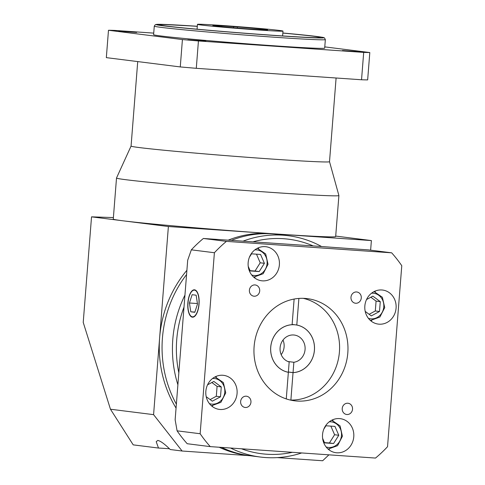 <?xml version="1.0" encoding="UTF-8"?>
<svg xmlns="http://www.w3.org/2000/svg" width="485" height="485" viewBox="0 0 485 485"><rect width="100%" height="100%" fill="white"/><g stroke="black" fill="none" stroke-linecap="round" stroke-linejoin="round"><path stroke-width="0.73" d="M113.393 217.571L91.532 216.85L83.226 322.404L110.459 409.225L153.581 414.651L182.117 451.02L170.253 449.528C164.621 443.981 160.474 440.944 157.807 440.428L156.2 441.665L158.492 448.049A17.163 0.358 -175.5 0 1 169.471 448.758M137.722 61.583L131.071 146.082A99.528 2.085 4.5 0 0 139.722 147.616A99.528 2.085 4.5 0 0 250.927 157.558A99.528 2.085 4.5 0 0 329.509 161.699L336.099 78M329.515 161.687L338.894 195.516A111.538 2.334 -175.5 0 1 338.9 195.534A111.538 2.334 -175.5 0 1 250.83 190.896A111.538 2.334 -175.5 0 1 126.203 179.753A111.538 2.334 -175.5 0 1 116.509 178.031A111.538 2.334 -175.5 0 1 116.509 178.013L113.278 219.081A111.538 2.334 -175.5 0 0 122.972 220.802L91.532 216.85M272.679 233.891A111.538 101.717 97.2 0 0 231.569 240.275A111.538 101.717 97.2 0 1 272.679 233.891A111.538 101.717 97.2 0 1 277.85 234.394A111.538 101.717 97.2 0 0 272.679 233.891M186.567 274.54A111.538 101.717 97.2 0 0 176.364 404.169A111.538 101.717 97.2 0 1 186.567 274.54M301.688 452.954A111.538 101.717 -82.8 0 1 265.556 457.543A111.538 101.717 -82.8 0 1 260.384 457.04L250.011 455.73A111.538 101.717 97.2 0 1 221.572 447.406A111.538 101.717 97.2 0 0 250.011 455.73A111.538 101.717 97.2 0 0 255.183 456.233M243.24 241.087A111.538 101.717 -82.8 0 1 283.052 235.201A111.538 101.717 -82.8 0 1 288.223 235.704L275.056 234.043A111.538 101.717 97.2 0 0 269.884 233.54A111.538 101.717 97.2 0 0 228.435 240.063M186.901 270.297A111.538 101.717 97.2 0 0 159.638 337.687A111.538 101.717 97.2 0 0 176.061 408.097M219.165 447.237A111.538 101.717 97.2 0 0 247.217 455.379L250.011 455.73M328.915 454.839L322.658 460.75L277.305 457.61M370.631 250.175L371.383 240.572L168.386 226.513L122.972 220.802A111.538 2.334 -175.5 0 0 269.884 233.54A111.538 2.334 -175.5 0 0 335.668 236.583L338.9 195.534M153.581 414.651L168.386 226.513M249.793 455.706L182.117 451.02M335.705 236.08L371.383 240.572M158.492 448.049L133.211 444.866L110.459 409.225M215.237 25.99A27.457 0.576 4.5 0 0 245.913 28.736A27.457 0.576 4.5 0 0 267.593 29.876A27.457 0.576 4.5 0 0 265.204 29.452A27.457 0.576 4.5 0 0 237.407 26.93L221.797 25.844A27.457 0.576 4.5 0 0 212.848 25.566A27.457 0.576 4.5 0 0 215.237 25.99M237.317 28.069L237.407 26.93M118.679 31.107L136.679 32.447L118.679 31.107M187.847 39.806L205.846 41.14L187.847 39.806M342.428 50.513L360.428 51.846L342.428 50.513M154.278 26.123L153.606 34.671A85.803 1.794 4.5 0 0 161.069 35.999A85.803 1.794 4.5 0 0 256.935 44.565A85.803 1.794 4.5 0 0 324.677 48.136L325.35 39.582A85.803 1.794 -175.5 0 1 257.608 36.017A85.803 1.794 -175.5 0 1 161.741 27.445A85.803 1.794 -175.5 0 1 154.278 26.123L155.382 24.614L160.474 24.323L197.304 26.269A84.081 1.758 4.5 0 0 163.439 25.844A84.081 1.758 4.5 0 0 274.189 35.447A84.081 1.758 4.5 0 0 316.469 36.442A84.081 1.758 4.5 0 0 282.84 32.998L316.547 36.448C326.235 37.781 323.095 37.527 324.501 37.927L325.35 39.582M197.298 26.354A80.649 1.691 4.5 0 0 159.547 24.814A80.649 1.691 4.5 0 0 166.561 26.063A80.649 1.691 4.5 0 0 256.674 34.114A80.649 1.691 4.5 0 0 320.355 37.472A80.649 1.691 4.5 0 0 313.34 36.223A80.649 1.691 4.5 0 0 282.834 33.083M279.257 30.428A42.898 0.897 4.5 0 0 231.327 26.141A42.898 0.897 4.5 0 0 197.456 24.353A42.898 0.897 4.5 0 0 201.184 25.02A42.898 0.897 4.5 0 0 249.114 29.306A42.898 0.897 4.5 0 0 282.985 31.088A42.898 0.897 4.5 0 0 279.257 30.428M153.733 33.119L114.593 30.409A137.279 2.874 4.5 0 0 108.482 30.27L182.421 39.57A137.279 2.874 4.5 0 0 198.438 40.958L363.695 52.398A137.279 2.874 4.5 0 0 369.806 52.544L324.78 46.881M108.482 30.27L106.33 57.636L180.268 66.93L182.421 39.57M180.268 66.93A137.279 2.874 4.5 0 0 196.286 68.318L198.438 40.958M196.286 68.318L361.537 79.764A137.279 2.874 4.5 0 0 367.654 79.904L369.806 52.544M361.537 79.764L363.695 52.398M221.73 26.693L221.797 25.844M233.534 27.754L233.637 26.451M289.175 361.943A13.725 12.519 -82.8 0 1 280.245 346.52A13.725 12.519 -82.8 0 1 293.655 334.983A13.725 12.519 -82.8 0 1 294.292 335.044A13.725 12.519 -82.8 0 1 305.113 348.588A13.725 12.519 -82.8 0 1 293.861 362.271L293.049 372.601A23.989 21.88 97.2 0 0 314.45 349.503A23.989 21.88 97.2 0 0 295.571 324.865A23.989 21.88 97.2 0 0 294.462 324.756A23.989 21.88 97.2 0 0 270.879 345.872A23.989 21.88 97.2 0 0 288.363 372.28L289.175 361.943M288.387 372.013L293.049 372.601M287.902 372.219L288.363 372.28M287.963 361.525L293.861 362.271M283.016 340.04A13.725 12.519 -82.8 0 1 281.179 354.662M253.188 241.772A108.106 98.588 -82.8 0 1 283.592 238.717A108.106 98.588 -82.8 0 1 313.183 245.925L203.354 238.481A137.279 125.191 97.2 0 0 191.339 249.836L187.695 260.202L178.832 372.838A108.106 98.588 -82.8 0 1 184.003 307.126M260.384 457.04A111.538 101.717 -82.8 0 1 230.533 448.025M177.892 384.769A111.538 101.717 -82.8 0 1 184.949 295.11M292.4 452.311A108.106 98.588 -82.8 0 1 266.629 454.221A108.106 98.588 -82.8 0 1 241.439 448.777M262.421 280.851A17.163 15.647 97.2 0 0 279.342 265.265A17.163 15.647 97.2 0 0 265.907 246.719A17.163 15.647 97.2 0 0 265.113 246.647A17.163 15.647 97.2 0 0 248.193 262.233A17.163 15.647 97.2 0 0 261.627 280.773A17.163 15.647 97.2 0 0 262.421 280.851M254.219 277.578A17.163 15.647 97.2 0 0 255.055 277.159M258.644 248.599A17.163 15.647 97.2 0 0 257.941 247.987M379.112 324.18A17.163 15.647 97.2 0 0 396.039 308.593A17.163 15.647 97.2 0 0 382.604 290.048A17.163 15.647 97.2 0 0 381.804 289.975A17.163 15.647 97.2 0 0 364.884 305.556A17.163 15.647 97.2 0 0 378.318 324.101A17.163 15.647 97.2 0 0 379.112 324.18M370.916 320.9A17.163 15.647 97.2 0 0 371.746 320.488M375.341 291.928A17.163 15.647 97.2 0 0 374.638 291.315M336.808 452.796A17.163 15.647 97.2 0 0 353.735 437.215A17.163 15.647 97.2 0 0 340.3 418.67A17.163 15.647 97.2 0 0 339.5 418.591A17.163 15.647 97.2 0 0 322.58 434.178A17.163 15.647 97.2 0 0 336.014 452.723A17.163 15.647 97.2 0 0 336.808 452.796M328.612 449.522A17.163 15.647 97.2 0 0 329.442 449.104M333.037 420.543A17.163 15.647 97.2 0 0 332.334 419.937M220.117 409.473A17.163 15.647 97.2 0 0 237.038 393.887A17.163 15.647 97.2 0 0 223.603 375.341A17.163 15.647 97.2 0 0 222.809 375.263A17.163 15.647 97.2 0 0 205.889 390.849A17.163 15.647 97.2 0 0 219.323 409.395A17.163 15.647 97.2 0 0 220.117 409.473M211.915 406.194A17.163 15.647 97.2 0 0 212.751 405.775M216.34 377.215A17.163 15.647 97.2 0 0 215.637 376.609M346.933 414.511A5.662 5.165 97.2 0 0 352.516 409.37A5.662 5.165 97.2 0 0 348.084 403.253A5.662 5.165 97.2 0 0 347.818 403.229A5.662 5.165 97.2 0 0 342.234 408.37A5.662 5.165 97.2 0 0 346.666 414.487A5.662 5.165 97.2 0 0 346.933 414.511M245.349 407.479A5.662 5.165 97.2 0 0 250.933 402.338A5.662 5.165 97.2 0 0 246.501 396.221A5.662 5.165 97.2 0 0 246.234 396.19A5.662 5.165 97.2 0 0 240.651 401.337A5.662 5.165 97.2 0 0 245.083 407.455A5.662 5.165 97.2 0 0 245.349 407.479M254.104 296.22A5.662 5.165 97.2 0 0 259.687 291.073A5.662 5.165 97.2 0 0 255.255 284.956A5.662 5.165 97.2 0 0 254.995 284.931A5.662 5.165 97.2 0 0 249.411 290.072A5.662 5.165 97.2 0 0 253.843 296.189A5.662 5.165 97.2 0 0 254.104 296.22M355.687 303.252A5.662 5.165 97.2 0 0 361.27 298.105A5.662 5.165 97.2 0 0 356.839 291.988A5.662 5.165 97.2 0 0 356.578 291.964A5.662 5.165 97.2 0 0 350.995 297.105A5.662 5.165 97.2 0 0 355.426 303.228A5.662 5.165 97.2 0 0 355.687 303.252M288.381 372.05L293.043 372.638A24.026 21.91 97.2 0 0 314.438 350.182A24.026 21.91 97.2 0 0 296.796 325.023L295.953 324.92M194.515 290.157A13.386 5.487 -86 0 0 194.388 290.145A13.386 5.487 -86 0 0 188.004 302.967A13.386 5.487 -86 0 0 192.412 316.838A13.386 5.487 -86 0 0 192.539 316.85A13.386 5.487 -86 0 0 198.923 304.028A13.386 5.487 -86 0 0 194.515 290.157M192.387 317.184A13.725 5.626 -86 0 0 192.515 317.196A13.725 5.626 -86 0 0 199.062 304.046A13.725 5.626 -86 0 0 194.54 289.818A13.725 5.626 -86 0 0 194.412 289.806A13.725 5.626 -86 0 0 187.859 302.955A13.725 5.626 -86 0 0 192.387 317.184M303.167 298.323A51.483 46.948 -82.8 0 1 339.191 354.244A51.483 46.948 -82.8 0 1 290.885 400.076A51.483 46.948 -82.8 0 1 290.369 400.064M296.923 401.034A51.483 46.948 97.2 0 0 347.69 354.274A51.483 46.948 97.2 0 0 307.387 298.645A51.483 46.948 97.2 0 0 304.998 298.414A51.483 46.948 97.2 0 0 254.237 345.168A51.483 46.948 97.2 0 0 294.54 400.798A51.483 46.948 97.2 0 0 296.923 401.034M288.223 235.704A111.538 101.717 -82.8 0 1 321.513 246.507M296.796 325.023L298.887 298.427M294.128 299.039L292.109 324.695A24.026 21.91 97.2 0 0 270.715 347.151A24.026 21.91 97.2 0 0 288.363 372.31L286.265 398.912M290.885 400.076L293.043 372.638M391.668 252.824L226.41 241.378A137.279 125.191 97.2 0 0 214.394 252.733L200.147 433.736A137.279 125.191 97.2 0 0 210.26 446.618L375.511 458.064A137.279 125.191 97.2 0 0 387.533 446.709L401.774 265.707A137.279 125.191 97.2 0 0 391.668 252.824L368.612 249.92L313.183 245.925M178.832 372.838L175.14 419.767L177.092 430.838A137.279 125.191 97.2 0 0 187.198 443.72L210.26 446.618M226.41 241.378L203.354 238.481M214.394 252.733L191.339 249.836M200.147 433.736L177.092 430.838M197.498 304.004L196.152 295.201L192.121 294.692L189.429 302.992L190.775 311.794L194.806 312.304L197.498 304.004M194.879 312.079L190.775 311.794M197.425 303.543L189.429 302.992M322.616 438.319L324.592 442.878L333.607 443.502L338.785 435.263L334.953 426.4L325.938 425.775L323.804 429.17M206.21 396.688L212.303 401.186L220.499 396.791L221.275 386.915L213.855 381.44L207.556 384.817M248.229 266.368L250.199 270.933L259.22 271.558L264.398 263.319L260.566 254.455L251.545 253.831L249.417 257.226M365.205 311.4L371.298 315.899L379.494 311.497L380.27 301.628L372.856 296.147L366.551 299.53M210.126 399.579L216.304 396.263L217.08 386.387L211.842 382.519M217.08 386.387L221.275 386.915M216.304 396.263L220.499 396.791M369.121 314.286L375.305 310.97L376.081 301.1L370.837 297.226M376.081 301.1L380.27 301.628M375.305 310.97L379.494 311.497M250.096 270.691L255.025 271.03L260.209 262.791L256.48 254.17M260.209 262.791L264.398 263.319M255.025 271.03L259.22 271.558M324.483 442.635L329.412 442.975L334.595 434.736L338.785 435.263M329.412 442.975L333.607 443.502M334.595 434.736L330.867 426.121M209.399 403.611A12.871 11.737 97.2 0 0 212.066 404.138A12.871 11.737 97.2 0 0 224.791 392.122A12.871 11.737 97.2 0 0 214.091 378.488A12.871 11.737 97.2 0 0 212.563 378.488M326.096 446.94A12.871 11.737 97.2 0 0 328.763 447.467A12.871 11.737 97.2 0 0 341.482 435.451A12.871 11.737 97.2 0 0 330.782 421.817A12.871 11.737 97.2 0 0 329.254 421.817M368.4 318.318A12.871 11.737 97.2 0 0 371.067 318.851A12.871 11.737 97.2 0 0 383.787 306.835A12.871 11.737 97.2 0 0 373.086 293.195A12.871 11.737 97.2 0 0 371.558 293.195M251.703 274.989A12.871 11.737 97.2 0 0 254.37 275.522A12.871 11.737 97.2 0 0 267.096 263.507A12.871 11.737 97.2 0 0 256.395 249.866A12.871 11.737 97.2 0 0 254.867 249.872M131.071 146.07L116.509 178.013M197.456 24.353L197.074 29.203M282.985 31.088L282.609 35.932M292.128 324.435L295.571 324.865M195.637 290.23L194.388 290.145M193.788 316.935L192.539 316.85M253.728 277.153L263.191 273.716L268.029 264.283L265.677 253.946L257.359 248.271M370.419 320.482L379.888 317.044L384.726 307.611L382.374 297.275L374.056 291.6M328.115 449.104L337.584 445.666L342.422 436.233L340.07 425.897L331.752 420.222M211.424 405.775L220.887 402.338L225.725 392.905L223.373 382.568L215.055 376.893"/></g></svg>
